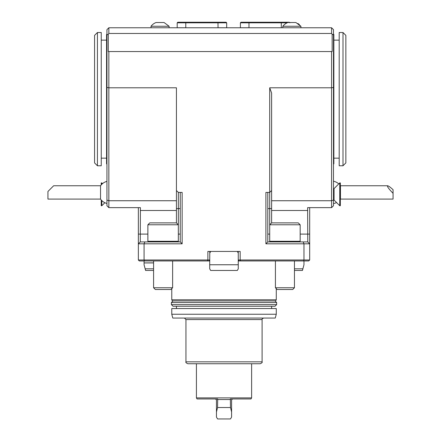 <?xml version="1.0" encoding="UTF-8"?>
<svg xmlns="http://www.w3.org/2000/svg" width="441" height="441" viewBox="0 0 441 441"><rect width="100%" height="100%" fill="white"/><g stroke="black" fill="none" stroke-linecap="round" stroke-linejoin="round"><path stroke-width="0.66" d="M94.578 162.916L94.578 35.374L97.433 32.518L97.433 165.772L94.578 162.916M345.854 35.374L345.854 162.916L342.999 165.772L342.999 32.518L345.854 35.374M231.591 412.01L230.494 407.528L230.356 398.962L251.001 398.962L251.624 397.887L196.421 397.887L197.044 398.962L217.689 398.962L217.551 407.528L216.454 412.01L216.454 417.048L217.556 418.95L230.489 418.95L231.591 417.048L231.591 399.915L232.539 398.962M215.506 398.962L216.454 399.915L216.454 412.01M217.551 407.528L230.494 407.528M217.551 399.535L230.494 399.535M251.624 397.887L251.624 363.748M262.092 361.841L185.948 361.841C185.468 362.304 186.102 362.937 187.855 363.748L260.19 363.748C261.948 362.932 262.582 362.298 262.092 361.841L262.092 319.565C261.684 319.262 262.191 318.76 263.619 318.06M185.948 361.841L185.948 319.565L262.092 319.565M171.77 314.251L172.789 318.06L275.256 318.06L276.275 314.251L276.275 308.54L171.77 308.54L171.77 314.251L276.275 314.251M176.433 308.54L176.433 306.258L275.019 306.258L173.026 306.258L171.389 304.615L276.656 304.615L275.019 306.258M171.389 304.615L171.389 302.565L276.656 302.565L276.656 304.615M276.275 299.786L171.77 299.786L172.425 300.927L275.614 300.927L276.275 299.786L276.275 288.612M309.681 207.65L309.681 259.997L308.733 260.951L238.267 260.951M209.778 260.951L139.312 260.951L138.358 259.997L138.358 207.65M342.999 32.518L339.19 32.518L339.19 165.772L342.999 165.772M188.423 22.243L215.456 22.243M251.624 22.243L278.657 22.243M97.433 32.518L101.237 32.518L101.237 165.772L97.433 165.772M300.167 224.783L298.259 222.881L271.612 222.881L269.71 224.783L269.71 241.277L300.167 241.277L300.167 224.783L269.71 224.783L269.71 192.419L271.612 190.518L271.612 222.881M333.479 34.833L333.479 87.461L331.577 87.792L331.577 51.558L332.145 51.558L332.145 34.277L333.479 34.833L333.479 29.663L331.577 27.761L108.855 27.761L108.855 33.472L108.282 34.277L108.282 51.558L108.855 51.558L108.855 87.792L176.433 87.792L176.433 222.881L149.78 222.881L147.878 224.783L147.878 241.277L178.335 241.277L178.335 241.916M340.331 205.749L340.331 182.905L339.763 182.905L339.763 205.749L340.331 205.749M176.433 190.518L178.335 192.419L178.335 224.783L147.878 224.783M340.331 199.277A11.422 11.422 0 0 0 340.469 199.084L393.063 199.084L393.063 189.691C390.313 187.193 388.499 185.881 387.606 185.76L340.469 185.76A11.422 11.422 0 0 0 340.331 185.567M393.063 193.323C388.725 188.831 386.906 186.306 387.606 185.76M333.859 40.137L339.19 40.137M177.194 22.811L177.762 22.243L185.915 22.243L185.788 22.811L177.194 22.811L177.194 27.744L185.788 27.744L185.788 22.811L226.685 22.811L226.117 22.243L185.915 22.243M218.047 27.761L217.964 22.243M282.841 26.245L300.927 26.245L295.883 22.524L287.89 22.524A11.422 11.422 0 0 0 282.841 26.245L282.841 27.761L281.292 27.744L281.292 22.811L287.196 22.811M156.07 22.524A11.422 11.422 0 0 0 151.026 26.245L169.107 26.245L164.063 22.524L156.07 22.524A11.422 11.422 0 0 0 151.026 26.245L151.026 27.761M240.395 22.811L240.962 22.243L249.115 22.243L248.983 22.811L240.395 22.811L240.395 27.744L248.983 27.744L248.983 22.811L281.292 22.811L281.165 22.243L289.313 22.243L289.886 22.811M281.165 22.243L249.115 22.243M100.531 199.084L47.937 199.084L47.937 191.471L53.648 185.76L100.531 185.76L100.531 199.084A11.422 11.422 0 0 0 106.948 203.483M106.568 40.137L101.237 40.137M101.237 199.977L101.237 205.749L101.81 205.749L101.81 200.578M102.527 183.621L101.81 182.905L101.237 182.905L101.237 184.867M340.469 199.084L340.469 185.76M333.479 34.426L333.859 34.426L333.859 163.87L333.479 163.87M333.479 188.616L334.052 188.616L334.052 200.038L339.763 205.749M218.091 27.744L226.685 27.744L226.685 22.811M106.948 163.87L106.568 163.87L106.568 34.426L106.948 34.426M101.81 182.905L101.81 184.266M269.71 241.916L269.71 241.277L270.344 241.916M271.612 241.514L270.587 241.916M148.518 241.916L147.878 241.277M267.803 192.419L267.803 241.916L307.779 241.916L307.636 207.65L331.577 207.65L331.577 87.792L269.71 87.792L271.612 93.023L271.612 190.518M333.479 87.461L333.479 205.749L331.577 207.65M108.855 33.472L331.577 33.472L331.577 27.761M300.927 26.245L300.927 27.761M169.107 26.245L169.107 27.761M106.948 87.461L108.855 87.792L108.855 207.65L106.948 205.749L106.948 29.663L108.855 27.761M106.948 181.361C104.296 182.078 102.158 183.544 100.531 185.76A11.422 11.422 0 0 1 106.948 181.361M292.703 289.505L277.168 289.505L275.421 287.752L294.456 287.752L292.703 289.505M170.871 289.505L155.342 289.505L153.589 287.752L172.624 287.752L170.871 289.505M177.458 241.916L176.433 241.514M108.855 207.65L140.409 207.65L140.266 241.916L180.237 241.916L180.237 192.419M106.948 34.833L108.282 34.277M332.145 34.277L331.577 33.472M207.479 260.951L207.871 259.997L207.871 251.436L240.169 251.436L240.169 259.997L303.97 259.997L303.97 243.818L309.681 243.818L307.779 241.916M269.71 87.792L269.71 192.419L265.901 192.419L265.901 243.818L303.97 243.818L303.182 241.916M140.266 241.916L138.358 243.818L144.069 243.818L144.069 259.997L209.778 259.997L208.825 260.951M144.857 241.916L144.069 243.818L182.144 243.818L180.237 241.916M153.589 262.924L144.069 262.924L144.069 264.76L145.602 270.471L153.589 270.471M145.161 268.823L153.589 268.823M303.97 260.951L303.97 264.76L302.443 270.471L294.456 270.471M237.313 270.471L210.66 270.471L209.707 268.823L209.707 264.76L238.267 264.76L238.267 268.823L237.313 270.471M331.577 51.558L108.855 51.558M265.901 243.818L267.803 241.916M303.579 260.951L303.97 259.997L309.681 259.997M138.358 259.997L144.069 259.997L144.466 260.951M178.335 192.419L182.144 192.419L182.144 243.818M210.726 251.436L209.778 253.084L209.707 264.76M302.884 268.823L294.456 268.823M239.22 260.951L238.267 259.997L240.169 259.997L240.565 260.951M275.421 260.951L275.421 287.752M144.069 262.924L153.589 262.853M153.589 260.951L153.589 287.752M237.313 251.436L238.267 253.084L238.267 264.76M209.778 251.436L209.778 253.084M144.069 262.853L144.069 260.951M238.267 253.084L238.267 251.436M267.803 208.604L271.612 208.604M269.71 234.11L267.803 234.11M178.335 234.11L180.237 234.11M176.433 208.604L180.237 208.604M271.612 200.738L331.577 200.738L333.479 200.087M176.433 200.738L108.855 200.738L106.948 200.087M309.681 234.11L300.167 234.11M307.779 210.506L271.612 210.506M138.358 234.11L147.878 234.11M140.266 210.506L176.433 210.506M196.421 397.887L196.421 363.748M185.948 319.565L184.426 318.06M271.612 308.54L271.612 306.258M173.026 300.927L171.389 302.565M275.019 300.927L276.656 302.565M171.77 299.786L171.77 288.612M176.433 222.881L178.335 224.783L178.335 241.277L177.695 241.916M333.859 158.159L339.19 158.159M106.568 158.159L101.237 158.159M334.052 188.616L339.763 182.905M299.411 24.635A11.422 11.422 0 0 0 297.873 23.5M299.527 241.916L300.167 241.277M333.479 203.615A11.422 11.422 0 0 0 336.533 202.518M338.782 183.886A11.422 11.422 0 0 0 333.479 181.229M334.052 200.038L333.479 200.038M104.848 202.711L101.81 205.749M294.456 260.951L294.456 287.752M172.624 260.951L172.624 287.752"/></g></svg>
